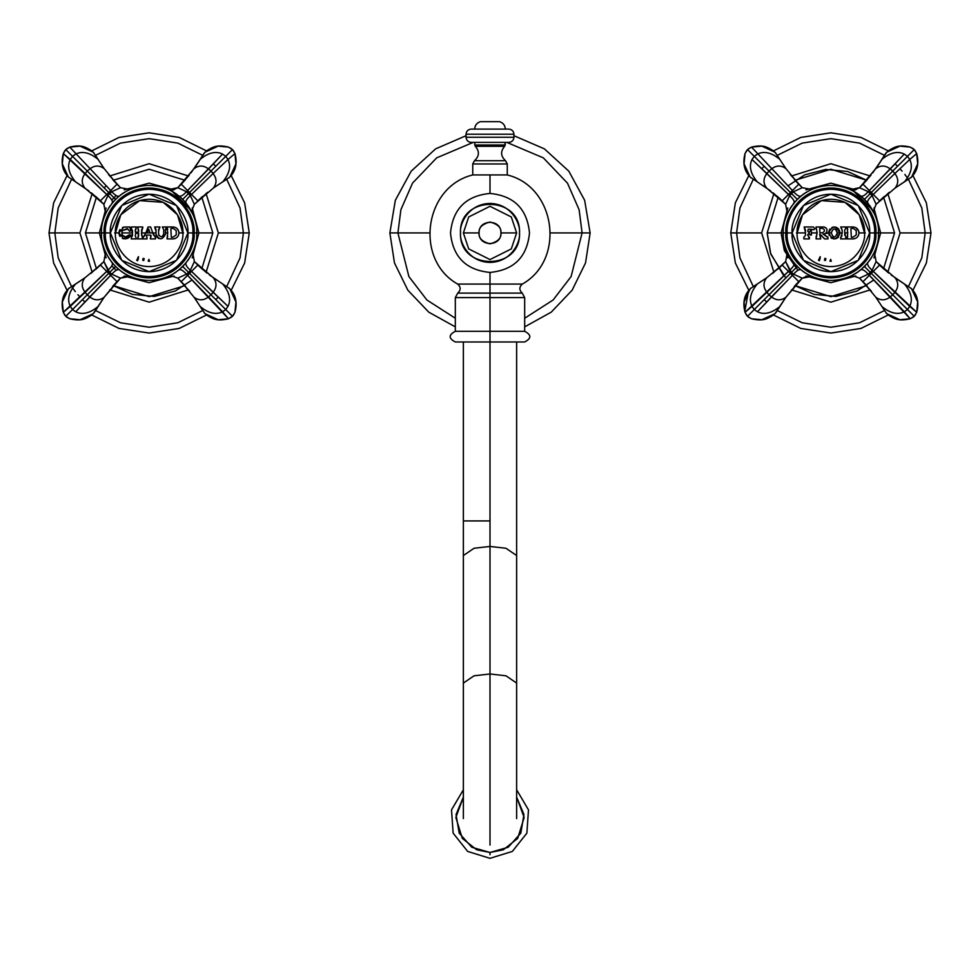 <?xml version="1.0" encoding="UTF-8"?>
<svg xmlns="http://www.w3.org/2000/svg" width="980" height="980" viewBox="0 0 980 980"><rect width="100%" height="100%" fill="white"/><g stroke="black" fill="none" stroke-linecap="round" stroke-linejoin="round"><path stroke-width="1.47" d="M397.905 232.934L408.88 276.544L426.876 299.99L455.32 318.243L426.876 299.99L408.88 276.544L397.905 232.934L389.869 232.934L429.497 232.934L397.905 232.934L400.881 209.732L412.519 183.15L436.663 157.866L473.181 142.394L436.663 157.866L412.519 183.15L400.881 209.732L397.905 232.934M524.68 318.243L553.124 299.99L571.12 276.544L582.096 232.934L590.132 232.934L582.096 232.934L579.119 209.732L567.481 183.15L543.337 157.866L506.819 142.394L543.337 157.866L567.481 183.15L579.119 209.732L582.096 232.934L550.503 232.934L582.096 232.934L571.12 276.544L553.124 299.99L524.68 318.243M490 341.971C534.749 341.971 534.749 341.971 490 341.971L455.32 341.971L524.68 341.971L490 341.971L490 331.313L455.32 331.313L490 331.313L490 520.931L490 341.971M490 331.313L524.68 331.313L490 331.313L524.68 331.313L490 331.313L490 297.602L524.68 297.602L455.32 297.602L490 297.602L490 331.313L455.32 331.313L490 331.313M490 293.106L457.746 293.106L490 293.106L490 297.602L455.32 297.602L524.68 297.602L490 297.602L490 293.106L522.254 293.106L490 293.106L522.254 293.106L490 293.106L490 284.078L490 293.106L457.746 293.106L490 293.106M490 284.078L522.328 284.078L457.672 284.078L490 284.078L457.672 284.078L490 284.078L490 272.428L490 284.078L522.328 284.078L490 284.078M490 174.942L490 193.44L490 174.942L472.74 174.942L490 174.942M524.68 341.971C531.528 338.418 531.528 334.866 524.68 331.313L524.68 297.602L522.254 293.106C519.045 290.08 519.069 287.067 522.328 284.078C565.913 259.614 555.844 186.678 507.26 174.942L507.26 163.954L505.521 160.696C500.645 156.188 500.339 151.398 504.627 146.314L505.215 142.394L505.215 145.028L474.786 145.028L475.374 146.314L474.786 145.028L505.215 145.028L504.627 146.314L475.374 146.314C479.661 151.398 479.355 156.188 474.479 160.696L505.521 160.696C500.645 156.188 500.339 151.398 504.627 146.314L475.374 146.314C479.661 151.398 479.355 156.188 474.479 160.696L472.74 163.954L507.26 163.954L507.26 174.942L472.74 174.942L472.74 163.954L474.479 160.696L505.521 160.696L507.26 163.954L472.74 163.954L472.74 174.942C424.156 186.678 414.087 259.614 457.672 284.078C460.931 287.067 460.955 290.08 457.746 293.106L455.32 297.602L455.32 331.313C448.473 334.866 448.473 338.418 455.32 341.971M474.786 145.028L474.786 142.394L474.786 145.028M471.172 142.394L508.828 142.394L471.172 142.394C468.085 142.063 466.382 140.361 466.051 137.274L513.949 137.274C513.618 140.361 511.915 142.063 508.828 142.394C511.915 142.063 513.618 140.361 513.949 137.274L466.051 137.274L466.051 134.211L513.949 134.211L513.949 137.274L513.949 134.211L466.051 134.211C466.382 131.124 468.085 129.421 471.172 129.103L508.828 129.103C511.915 129.421 513.618 131.124 513.949 134.211C513.618 131.124 511.915 129.421 508.828 129.103L471.172 129.103C468.085 129.421 466.382 131.124 466.051 134.211L466.051 137.274C466.382 140.361 468.085 142.063 471.172 142.394M480.372 121.679L499.629 121.679C503.193 122.88 505.092 125.354 505.337 129.103C505.092 125.354 503.193 122.88 499.629 121.679L480.372 121.679C476.807 122.88 474.908 125.354 474.663 129.103C474.908 125.354 476.807 122.88 480.372 121.679M490 520.931L466.688 520.931L490 520.931L490 546.448L474.026 548.261L463.369 555.55L474.026 548.261L490 546.448L490 520.931L463.369 520.931L490 520.931M516.632 818.57L516.632 683.085L505.974 675.796L490 673.983L505.974 675.796L516.632 683.085L516.632 555.55L505.974 548.261L490 546.448L505.974 548.261L516.632 555.55L516.632 341.971M490 673.983L490 546.448L490 673.983L474.026 675.796L463.369 683.085L474.026 675.796L490 673.983L490 845.091L490 673.983M490 852.478L490 854.756L490 852.478L503.353 849.77L517.685 838.402L524.153 817.479L516.632 797.108L523.945 814.527L520.821 833.147L508.216 847.247L490 852.478L476.648 849.77L462.315 838.402L455.847 817.479L463.369 797.108L456.055 814.527L459.179 833.147L471.784 847.247L490 852.478M460.514 232.934C459.326 241.558 468.171 262.015 490 262.42C511.83 262.015 520.674 241.558 519.486 232.934C531.368 232.934 531.368 232.934 519.486 232.934C521.311 194.898 458.689 194.898 460.514 232.934C448.632 232.934 448.632 232.934 460.514 232.934C458.689 270.97 521.311 270.97 519.486 232.934C520.674 224.31 511.83 203.852 490 203.448C468.171 203.852 459.326 224.31 460.514 232.934C448.632 232.934 448.632 232.934 460.514 232.934M479.098 232.934C478.473 238.091 482.111 241.729 490 243.836C497.889 241.729 501.527 238.091 500.903 232.934L516.632 232.934L511.303 248.908L490 259.565L468.697 248.908L463.369 232.934L479.098 232.934C478.424 247.009 501.576 247.009 500.903 232.934C501.576 218.871 478.424 218.871 479.098 232.934L463.369 232.934L468.697 216.96L490 206.302L511.303 216.96L516.632 232.934L500.903 232.934C501.527 227.777 497.889 224.138 490 222.031C482.111 224.138 478.473 227.777 479.098 232.934M519.486 232.934C531.368 232.934 531.368 232.934 519.486 232.934M54.831 232.934L58.2 257.887L71.503 286.466L58.2 257.887L54.831 232.934L49 232.934L79.895 232.934L54.831 232.934L58.2 207.981L71.503 179.414L58.2 207.981L54.831 232.934M202.652 310.562L177.797 322.763L149.132 327.234L120.467 322.763L95.599 310.562L120.491 322.775L149.181 327.234L177.87 322.738L202.738 310.513M215.808 299.611L218.173 297.161L215.808 299.611M226.711 286.54L240.051 257.924L243.42 232.934L249.263 232.934L243.42 232.934L240.063 207.981L226.76 179.414L240.063 207.981L243.42 232.934L218.369 232.934L243.42 232.934L240.063 257.887L226.76 286.466M202.652 155.306L177.797 143.105L149.132 138.646L120.467 143.105L95.599 155.306L120.467 143.105L149.132 138.646L177.797 143.105L202.652 155.306M215.808 166.257L213.358 163.893M72.581 287.998L75.313 291.611M77.91 294.735L80.091 297.161M82.455 299.611L84.905 301.975M85.431 232.934L96.457 268.765L85.431 232.934C78.853 232.934 78.853 232.934 85.431 232.934C78.853 232.934 78.853 232.934 85.431 232.934L99.36 232.934L106.061 257.875L99.36 232.934L85.431 232.934L96.457 197.103L85.431 232.934M184.963 285.609L149.132 296.634L113.3 285.609L132.386 294.392L154.264 296.425L175.249 291.036L192.141 279.925M201.794 268.765L212.832 232.934C219.41 232.934 219.41 232.934 212.832 232.934L201.807 197.103L212.832 232.934C219.41 232.934 219.41 232.934 212.832 232.934L201.794 268.765M184.963 180.259L149.132 169.234L113.3 180.271L149.132 169.234L184.963 180.259M106.122 185.943L104.088 187.891M198.903 232.934L212.832 232.934L198.903 232.934L192.203 207.993L198.903 232.934L192.203 257.875L198.903 232.934L196.637 232.934L198.903 232.934M111.794 265.837L116.228 270.272M124.191 276.005L149.132 282.706L174.073 276.005L149.132 282.706L124.191 276.005M174.073 189.863L149.132 183.162L124.191 189.863L149.132 183.162L174.073 189.863M116.228 195.596L111.794 200.03M106.061 207.993L99.36 232.934L101.626 232.934L99.36 232.934L106.061 207.993M101.712 300.885L104.223 297.197C99.433 300.762 94.607 300.664 89.744 296.903L75.705 311.775C82.296 315.058 89.731 313.318 98.025 306.569L104.223 297.197L117.012 281.664L110.667 275.319L89.744 296.903C94.607 300.664 99.433 300.762 104.223 297.197L120.491 278.173L111.806 274.18L110.667 275.319L117.012 281.664L120.491 278.173L126.959 275.686L129.054 275.993M80.103 319.737L93.272 313.661L98.025 306.569C89.731 313.318 82.296 315.058 75.705 311.775L111.806 274.18L109.65 272.416L108.707 273.359L110.667 275.319L108.707 273.359L87.257 294.809L89.744 296.903L87.257 294.809L72.508 309.558L75.705 311.775L72.508 309.558L65.758 316.307L69.874 318.794L65.758 316.307L109.65 272.416L107.886 270.26L106.747 271.399L108.707 273.359L106.747 271.399L85.162 292.322L87.257 294.809L85.162 292.322L70.291 306.36L72.508 309.558L70.291 306.36L63.308 312.289L65.758 316.307L69.776 318.757L80.103 319.737M63.308 312.289L107.886 270.26L103.892 261.574L100.401 265.053L106.747 271.399L100.401 265.053L84.868 277.842C81.303 282.632 81.401 287.459 85.162 292.322C81.401 287.459 81.303 282.632 84.868 277.842L75.497 284.041C68.747 292.334 67.008 299.77 70.291 306.36C67.008 299.77 68.747 292.334 75.497 284.041L68.404 288.794L62.328 301.963L63.308 312.289L65.77 316.307L63.357 312.436M105.656 252.105L103.892 261.574L90.809 273.457M81.144 280.39L68.404 288.794L81.144 280.39M103.476 298.288L94.007 312.902M84.868 277.842L83.79 278.577M101.7 300.909L93.272 313.661L82.969 319.211M69.96 318.819L69.874 318.794C80.936 321.318 84.856 319.284 91.324 315.266M70.683 319.039L79.944 319.762M64.925 315.352L63.247 312.106M69.163 288.059L66.799 290.742L62.855 299.096M62.304 302.122L63.026 311.383M101.626 232.934C99.715 246.838 113.962 279.79 149.132 280.439C184.289 279.79 198.548 246.838 196.637 232.934C198.548 219.042 184.289 186.078 149.132 185.428C113.962 186.078 99.715 219.042 101.626 232.934C99.715 219.042 113.962 186.078 149.132 185.428C184.289 186.078 198.548 219.042 196.637 232.934L194.077 232.934L196.637 232.934C198.548 246.838 184.289 279.79 149.132 280.439C113.962 279.79 99.715 246.838 101.626 232.934L104.174 232.934L101.626 232.934M187.866 232.934L176.523 260.325L149.132 271.668L121.74 260.325L110.397 232.934L121.74 205.543L149.132 194.199L176.523 205.543L187.866 232.934L192.803 232.934C194.555 245.711 181.459 276.017 149.132 276.605C116.804 276.017 103.696 245.711 105.46 232.934L110.397 232.934C108.841 244.265 120.467 271.142 149.132 271.668C177.797 271.142 189.422 244.265 187.866 232.934C189.422 221.603 177.797 194.726 149.132 194.199C120.467 194.726 108.841 221.603 110.397 232.934L105.46 232.934C103.696 245.711 116.804 276.017 149.132 276.605C181.459 276.017 194.555 245.711 192.803 232.934L194.077 232.934C195.89 246.078 182.403 277.279 149.132 277.891C115.861 277.279 102.373 246.078 104.174 232.934L105.46 232.934C103.696 220.157 116.804 189.863 149.132 189.263C181.459 189.863 194.555 220.157 192.803 232.934L187.866 232.934M104.174 232.934C102.373 246.078 115.861 277.279 149.132 277.891C182.403 277.279 195.89 246.078 194.077 232.934L192.803 232.934C194.555 220.157 181.459 189.863 149.132 189.263C116.804 189.863 103.696 220.157 105.46 232.934L104.174 232.934C102.373 219.79 115.861 188.601 149.132 187.989C182.403 188.601 195.89 219.79 194.077 232.934C195.89 219.79 182.403 188.601 149.132 187.989C115.861 188.601 102.373 219.79 104.174 232.934M206.976 273.089L197.85 265.053L191.517 271.399L213.089 292.322C216.862 287.459 216.96 282.632 213.395 277.842L194.371 261.574L190.377 270.26L191.517 271.399L197.85 265.053L194.371 261.574L192.595 252.105L191.994 253.428M217.082 280.354L213.395 277.842C216.96 282.632 216.862 287.459 213.089 292.322L227.972 306.36C231.256 299.77 229.516 292.334 222.766 284.041L209.377 274.927M235.935 301.963L229.859 288.794L222.766 284.041C229.516 292.334 231.256 299.77 227.972 306.36L190.377 270.26L188.601 272.416L189.557 273.359L191.517 271.399L189.557 273.359L211.006 294.809L213.089 292.322L211.006 294.809L225.743 309.558L227.972 306.36L225.743 309.558L232.493 316.307L234.955 312.289L232.493 316.307L188.601 272.416L186.457 274.18L187.596 275.319L189.557 273.359L187.596 275.319L208.52 296.903L211.006 294.809L208.52 296.903L222.558 311.775L225.743 309.558L222.558 311.775L228.475 318.757L232.493 316.307L234.955 312.289L235.935 301.963M228.487 318.757L186.457 274.18L177.76 278.173L181.251 281.664L187.596 275.319L181.251 281.664L194.028 297.197C198.83 300.762 203.656 300.664 208.52 296.903C203.656 300.664 198.83 300.762 194.04 297.197L200.239 306.569C208.532 313.318 215.968 315.058 222.558 311.775C215.968 315.058 208.532 313.318 200.239 306.569L204.992 313.661L218.16 319.737L228.389 318.794L232.493 316.307L228.622 318.708M168.339 276.385L171.108 275.699L177.76 278.173L189.728 291.354M194.04 297.197L196.551 300.885M217.107 280.366L214.485 278.589M201.978 309.325L196.564 300.909L201.978 309.325M196.564 300.909L194.775 298.275M235.396 299.096L231.464 290.742L229.1 288.059M235.016 312.106L234.992 312.191C237.221 303.494 236.045 296.34 231.464 290.742M235.225 311.395L235.96 302.122M231.537 317.14L228.303 318.819M204.257 312.902L206.939 315.266L215.294 319.211M218.32 319.762L227.581 319.039M189.263 175.102L181.251 184.216L187.596 190.549L208.52 168.977C203.656 165.204 198.83 165.106 194.028 168.67L177.76 187.695L186.457 191.688L187.596 190.549L181.251 184.216L177.76 187.695L172.603 190.145L169.124 189.838M196.551 164.983L194.04 168.67C198.83 165.106 203.656 165.204 208.52 168.977L222.558 154.093C215.968 150.822 208.532 152.549 200.239 159.299L191.002 172.847M218.16 146.13L204.992 152.206L200.239 159.299C208.532 152.549 215.968 150.822 222.558 154.093L186.457 191.688L188.601 193.464L189.557 192.509L187.596 190.549L189.557 192.509L211.006 171.059L208.52 168.977L211.006 171.059L225.743 156.322L222.558 154.093L225.743 156.322L232.493 149.572L228.389 147.074L232.493 149.572L188.601 193.464L190.377 195.608L191.517 194.469L189.557 192.509L191.517 194.469L213.089 173.546L211.006 171.059L213.089 173.546L227.972 159.507L225.743 156.322L227.972 159.507L234.955 153.59L232.493 149.572L228.487 147.11L218.16 146.13M234.955 153.59L227.972 159.507C231.256 166.098 229.516 173.534 222.766 181.827C229.516 173.534 231.256 166.098 227.972 159.507L213.089 173.546C216.862 178.409 216.96 183.236 213.395 188.025C216.96 183.236 216.862 178.409 213.089 173.546L191.517 194.469L197.85 200.814L191.517 194.469L190.377 195.608L194.371 204.306L213.395 188.038L229.859 177.074L235.935 163.905L234.955 153.578L232.493 149.572L234.906 153.444M192.056 212.587L192.595 213.763L191.884 210.541L194.371 204.306L207.638 192.276M213.395 188.038L217.082 185.514M194.787 167.58L204.257 152.966M225.51 180.087L217.107 185.502L225.51 180.087M196.564 164.959L204.992 152.206L215.294 146.657M228.303 147.049L228.389 147.074C217.315 144.55 213.407 146.584 206.939 150.602M227.581 146.841L218.32 146.106M233.338 150.528L235.016 153.762M229.1 177.821L231.464 175.126L235.408 166.772M235.96 163.746L235.225 154.485M91.299 192.803L100.401 200.814L106.747 194.469L85.162 173.546C81.401 178.409 81.303 183.236 84.868 188.038L103.892 204.306L107.886 195.608L106.747 194.469L100.401 200.814L103.892 204.306L105.669 213.738M83.778 187.278L75.497 181.827C68.747 173.534 67.008 166.098 70.291 159.507L63.308 153.578L62.328 163.905L68.404 177.074L84.868 188.025C81.303 183.236 81.401 178.409 85.162 173.546L70.291 159.507C67.008 166.098 68.747 173.534 75.497 181.827L89.045 191.063M69.629 147.159L65.758 149.572L72.508 156.322L75.705 154.093L72.508 156.322L87.257 171.059L89.744 168.977L87.257 171.059L108.707 192.509L110.667 190.549L108.707 192.509L109.65 193.464L111.806 191.688L69.776 147.11L65.758 149.572L63.308 153.59L107.886 195.608L109.65 193.464L108.707 192.509L106.747 194.469L108.707 192.509L87.257 171.059L85.162 173.546L87.257 171.059L72.508 156.322L70.291 159.507L72.508 156.322L65.758 149.572L63.308 153.59M69.776 147.11L111.806 191.688L120.491 187.695L117.012 184.216L110.667 190.549L117.012 184.216L104.223 168.67C99.433 165.106 94.607 165.204 89.744 168.977C94.607 165.204 99.433 165.106 104.223 168.67L98.025 159.299C89.731 152.549 82.296 150.822 75.705 154.093C82.296 150.822 89.731 152.549 98.025 159.299L93.272 152.206L80.103 146.13L69.776 147.11L65.758 149.572L63.308 153.578M129.96 189.471L120.491 187.695L108.462 174.428M104.223 168.67L101.712 164.983M96.285 156.555L101.7 164.959L96.285 156.555M101.7 164.959L103.476 167.592M63.247 153.762L63.271 153.676C61.042 162.374 62.218 169.528 66.799 175.126L68.404 177.074M63.026 154.485L62.304 163.746M62.855 166.772L66.799 175.126M66.714 148.727L69.96 147.049M94.007 152.978L91.324 150.602L82.969 146.657M79.944 146.106L70.683 146.841M103.892 261.574L109.65 272.416L115.542 266.523L109.65 272.416L111.806 274.18C115.101 270.517 117.563 269.059 119.18 269.819C117.563 269.059 115.101 270.517 111.806 274.18L120.491 278.173L129.96 276.409M127.547 275.257L124.093 273.31M123.321 272.82L121.153 271.325M109.858 259.675L108.596 257.728M107.886 270.26C111.549 266.964 113.006 264.502 112.247 262.885C113.006 264.502 111.549 266.964 107.886 270.26M111.647 203.742L112.247 202.982C113.006 201.365 111.549 198.903 107.886 195.608L103.892 204.306M106.489 211.999L105.926 213.187L106.477 211.999M108.56 208.201L110.066 205.898M120.589 194.959L124.423 192.362M128.539 190.12L129.581 189.642L128.539 190.12M120.491 187.695L111.806 191.688C115.101 195.351 117.563 196.809 119.18 196.049C117.563 196.809 115.101 195.351 111.806 191.688L107.886 195.608C111.549 198.903 113.006 201.365 112.247 202.982L111.634 203.767M177.76 278.173L186.457 274.18C183.162 270.517 180.7 269.059 179.083 269.819L186.004 262.885C185.257 264.502 186.714 266.964 190.377 270.26L194.371 261.574M188.895 258.928L190.206 256.797M189.912 257.299L189.324 258.267M188.932 258.867L191.308 254.8M180.443 268.667L178.36 270.382M171.561 274.817L173.999 273.42M168.989 276.091L171.525 274.829M178.458 195.559L179.083 196.049C180.7 196.809 183.162 195.351 186.457 191.688L177.76 187.695L168.695 189.63M168.548 189.581L171.647 191.1M172.223 191.418L176.375 194.016M194.371 204.306L190.377 195.608C186.714 198.903 185.257 201.365 186.016 202.982L186.261 203.301M187.866 205.433L190.622 209.793M192.595 213.763L191.884 210.541L192.607 213.775L186.016 202.982C185.257 201.365 186.714 198.903 190.377 195.608L186.457 191.688C183.162 195.351 180.7 196.809 179.083 196.049L182.721 199.344L188.601 193.464L182.721 199.344L183.297 199.92M192.264 213.015L191.7 211.839M191.149 210.774L190.806 210.124M190.647 209.843L172.161 191.382M172.149 191.37L170.496 190.5M168.364 189.495L172.603 190.145M118.078 268.888L117.282 268.189M116.008 266.989L114.966 265.947M113.937 264.845L113.215 264.036M113.178 201.88L113.901 201.059M114.93 199.969L115.542 199.344L109.65 193.464L115.542 199.344L119.18 196.049L115.077 199.81M183.652 265.568L182.721 266.523L188.601 272.416L190.377 270.26C186.714 266.964 185.257 264.502 186.016 262.885L184.877 264.233M179.83 269.194L179.083 269.819C180.7 269.059 183.162 270.517 186.457 274.18L188.601 272.416L182.721 266.523L181.741 267.479L183.701 265.519M180.173 196.968L180.982 197.678M184.326 201.023L185.049 201.831M115.456 232.934C114.109 242.783 124.203 266.144 149.132 266.609C174.048 266.144 184.154 242.783 182.807 232.934L183.591 232.934L182.807 232.934C184.154 242.783 174.048 266.144 149.132 266.609C124.203 266.144 114.109 242.783 115.456 232.934L118.874 232.934L123.786 238.802L130.806 235.188L129.654 234.637L125.06 237.172L122.304 235.078L121.863 232.934L132.472 232.934L131.234 238.9L136.343 238.9L135.277 235.555L135.706 233.191L138.695 233.62L137.629 238.9L142.737 238.9L141.5 232.934L145.898 232.934L143.166 237.197L143.166 238.9L147 238.9L146.473 235.065L150.847 235.065L150.332 238.9L155.526 238.9L155.526 237.197L152.794 232.934L156.028 232.934L156.028 234.208C159.152 240.259 162.276 240.259 165.412 234.208L165.412 232.934L167.703 232.934L167.029 238.9L172.995 238.9C176.596 238.569 178.581 236.584 178.96 232.934L182.807 232.934C184.154 223.085 174.048 199.724 149.132 199.258C124.203 199.724 114.109 223.085 115.456 232.934L114.672 232.934L115.456 232.934L120.761 214.792L139.65 200.631L163.195 202.333L177.466 214.73L182.807 232.934L178.96 232.934C178.581 229.296 176.596 227.299 172.995 226.968L167.029 226.968L167.703 232.934L165.412 232.934L165.412 229.614L166.6 226.968L162.337 226.968L163.697 229.614L163.697 234.208C161.994 237.515 160.291 237.515 158.589 234.208L158.589 229.614L159.948 226.968L154.669 226.968L156.028 229.614L156.028 232.934L152.794 232.934L150.626 226.968L148.066 226.968L145.898 232.934L141.5 232.934L142.737 226.968L137.629 226.968L138.695 230.312L138.266 232.444L135.277 232.015L136.343 226.968L131.234 226.968L132.472 232.934L121.863 232.934L122.304 230.57L127.29 228.573L129.581 231.231L130.806 230.888L129.703 226.968L128.417 226.968L123.786 227.103L118.874 232.934L115.456 232.934M137.617 258.585L138.315 258.904L137.482 260.766L136.698 260.239L137.617 258.585M138.486 256.65L138.327 258.353L137.739 257.899L138.486 256.65M142.749 260.288L143.056 258.426L144.158 258.573L143.742 260.509L142.749 260.288M149.585 261.231L148.213 261.231L148.899 259.345L149.585 261.231M171.292 237.197L170.863 228.671L172.995 228.242L176.229 230.594L176.229 234.857L172.995 237.197L171.292 237.197M149.132 232.934L147.257 232.934L148.666 229.063L150.075 232.934L149.132 232.934M147 237.197L147 238.9M150.847 235.065L146.473 235.065M155.526 238.9L150.332 238.9L151.116 235.972M154.84 236.854L155.526 237.197M152.794 232.934L150.075 232.934L152.794 232.934L153.689 235.396M145.898 232.934L147.257 232.934L145.898 232.934L146.633 230.913M143.166 237.197L145.003 235.396M146.939 238.9L145.04 238.9M158.638 234.686L158.846 235.335M161.847 236.67L163.648 234.747M163.697 234.404L163.697 231.599M158.062 226.968L159.948 226.968L158.589 231.133M156.028 231.268L154.669 226.968L156.322 226.968M158.944 238.557L158.172 238.14M157.437 237.564L156.224 235.519M156.077 234.833L156.028 234.208M166.6 226.968L165.412 230.986M165.412 231.243L165.412 234.208M163.697 229.614L162.337 226.968L164.358 226.968M131.234 238.9L131.553 237.074M132.41 235.996L131.234 237.197L132.472 235.555L132.472 233.375M134.787 238.9L133.072 238.9M135.706 233.191L135.277 235.555L136.343 238.9M135.277 235.555L135.424 236.241M137.629 238.9L138.695 235.555L138.082 233.191M141.255 238.9L139.552 238.9M141.5 234.269L142.737 238.9M141.769 229.222L141.5 231.599M142.737 226.968L142.737 228.242M139.515 226.968L141.206 226.968M136.343 226.968L135.277 230.312L135.706 232.444L138.695 232.015L137.629 226.968M133.023 226.968L134.726 226.968M131.602 228.499L131.234 226.968M132.472 230.312L132.472 232.468M130.254 236.131L128.699 237.699M128.441 237.871L127.817 238.226M127.4 238.41L125.06 238.9M129.287 235.274L129.654 234.637L130.806 235.188M121.961 233.889L122.304 235.078L125.967 237.185M127.951 228.953L122.304 230.57L121.937 231.868M130.806 230.888L129.581 231.231M128.417 226.968L129.703 226.968L130.254 228.928M125.207 226.968L126.579 227.066M123.786 238.802L122.353 238.348M119.977 236.4L119.364 235.298M118.997 234.134L119.009 231.721M119.376 230.582L119.928 229.565M122.488 227.483L123.786 227.103M167.029 238.9L167.703 236.07M172.995 238.9L169.895 238.9M169.932 226.968L174.33 227.115M175.592 227.568L177.392 228.916M177.711 229.283L178.47 230.57M178.838 231.733L178.85 234.085M178.47 235.286L177.98 236.204M177.098 237.258L176.449 237.797M175.114 238.507L173.705 238.863M167.703 229.381L167.029 226.968M167.703 233.436L167.703 232.113M147.686 228.009L148.066 226.968L149.132 226.968M149.34 226.968L150.626 226.968L151.067 228.181M146.976 229.945L147.331 228.989M148.887 229.663L148.666 229.063L148.397 229.798M148.127 230.533L147.845 231.317M753.289 286.54L739.949 257.924L736.58 232.934L761.632 232.934L736.58 232.934L739.937 207.981L753.24 179.414L739.937 207.981L736.58 232.934L730.737 232.934L736.58 232.934L739.937 257.887L753.24 286.466M777.348 310.562L802.204 322.763L830.869 327.234L859.534 322.763L884.401 310.562L859.509 322.775L830.82 327.234L802.13 322.738L777.263 310.513M908.497 286.466L921.8 257.887L925.169 232.934L931 232.934L925.169 232.934L921.8 207.981L908.497 179.414L921.8 207.981L925.169 232.934L900.106 232.934L925.169 232.934L921.8 257.887L908.497 286.466M884.401 155.306L859.534 143.105L830.869 138.646L802.204 143.105L777.348 155.306L802.204 143.105L830.869 138.646L859.534 143.105L884.401 155.306M764.192 166.257L761.827 168.707L764.192 166.257M907.419 177.87L904.846 174.464M902.09 171.145L899.91 168.707M897.545 166.257L895.095 163.893M764.192 299.611L766.642 301.975M783.878 275.944L770.452 253.122L767.168 232.934L778.206 197.103L767.168 232.934C760.59 232.934 760.59 232.934 767.168 232.934C760.59 232.934 760.59 232.934 767.168 232.934L770.807 254.163L785.825 277.977M873.878 279.925L856.986 291.036L836.001 296.425L814.123 294.392L795.037 285.609L830.869 296.634L866.7 285.609M883.544 268.765L894.569 232.934C901.147 232.934 901.147 232.934 894.569 232.934L883.544 197.103L894.569 232.934C901.147 232.934 901.147 232.934 894.569 232.934L883.544 268.765M787.859 185.943L804.752 174.832L825.736 169.442L847.614 171.476L866.7 180.271L830.869 169.234L795.037 180.271M787.798 257.875L781.097 232.934L787.798 207.993L781.097 232.934L767.168 232.934L781.097 232.934L784.367 250.672L797.965 270.272M880.64 232.934L894.569 232.934L880.64 232.934L873.94 207.993L880.64 232.934L873.94 257.875L880.64 232.934L878.374 232.934L880.64 232.934M805.928 276.005L830.869 282.706L855.81 276.005L830.869 282.706L805.928 276.005M855.81 189.863L830.869 183.162L805.928 189.863L830.869 183.162L855.81 189.863M781.097 232.934L783.363 232.934L781.097 232.934M783.449 300.885L785.972 297.197C781.17 300.762 776.344 300.664 771.481 296.903L757.442 311.775C764.033 315.058 771.468 313.318 779.761 306.569L785.96 297.197L798.749 281.664L792.404 275.319L771.481 296.903C776.344 300.664 781.17 300.762 785.972 297.197L802.24 278.173L793.543 274.18L792.404 275.319L798.749 281.664L802.24 278.173L808.696 275.686L810.803 275.993M761.84 319.737L775.009 313.661L779.761 306.569C771.468 313.318 764.033 315.058 757.442 311.775L793.543 274.18L791.399 272.416L790.444 273.359L792.404 275.319L790.444 273.359L768.994 294.809L771.481 296.903L768.994 294.809L754.257 309.558L757.442 311.775L754.257 309.558L747.507 316.307L751.611 318.794L747.507 316.307L791.399 272.416L789.623 270.26L788.484 271.399L790.444 273.359L788.484 271.399L766.911 292.322L768.994 294.809L766.911 292.322L752.028 306.36L754.257 309.558L752.028 306.36L745.045 312.289L747.507 316.307L751.513 318.757L761.84 319.737M745.045 312.289L789.623 270.26L785.629 261.574L782.15 265.053L788.484 271.399L782.15 265.053L766.605 277.842C763.04 282.632 763.138 287.459 766.911 292.322C763.138 287.459 763.04 282.632 766.605 277.842L757.234 284.041C750.484 292.334 748.745 299.77 752.028 306.36C748.745 299.77 750.484 292.334 757.234 284.041L750.141 288.794L744.065 301.963L745.045 312.289L747.507 316.307L745.094 312.436M787.406 252.105L785.629 261.574L772.546 273.457M766.605 277.842L762.918 280.354M785.213 298.288L775.744 312.902M754.49 285.78L762.893 280.366L754.49 285.78M783.437 300.909L775.009 313.661L764.706 319.211M751.697 318.819L751.611 318.794C762.685 321.318 766.593 319.284 773.061 315.266M752.42 319.039L761.681 319.762M746.662 315.352L744.984 312.106M750.901 288.059L748.536 290.742L744.776 311.383M783.363 232.934C781.452 246.838 795.711 279.79 830.869 280.439C866.038 279.79 880.285 246.838 878.374 232.934C880.285 219.042 866.038 186.078 830.869 185.428C795.711 186.078 781.452 219.042 783.363 232.934C781.452 219.042 795.711 186.078 830.869 185.428C866.038 186.078 880.285 219.042 878.374 232.934L875.826 232.934L878.374 232.934C880.285 246.838 866.038 279.79 830.869 280.439C795.711 279.79 781.452 246.838 783.363 232.934L785.923 232.934L783.363 232.934M869.603 232.934L858.26 260.325L830.869 271.668L803.478 260.325L792.134 232.934L803.478 205.543L830.869 194.199L858.26 205.543L869.603 232.934L874.54 232.934C876.304 245.711 863.196 276.017 830.869 276.605C798.541 276.017 785.446 245.711 787.197 232.934L792.134 232.934C790.578 244.265 802.204 271.142 830.869 271.668C859.534 271.142 871.159 244.265 869.603 232.934C871.159 221.603 859.534 194.726 830.869 194.199C802.204 194.726 790.578 221.603 792.134 232.934L787.197 232.934C785.446 245.711 798.541 276.017 830.869 276.605C863.196 276.017 876.304 245.711 874.54 232.934L875.826 232.934C877.627 246.078 864.139 277.279 830.869 277.891C797.598 277.279 784.11 246.078 785.923 232.934L787.197 232.934C785.446 220.157 798.541 189.863 830.869 189.263C863.196 189.863 876.304 220.157 874.54 232.934L869.603 232.934M785.923 232.934C784.11 246.078 797.598 277.279 830.869 277.891C864.139 277.279 877.627 246.078 875.826 232.934L874.54 232.934C876.304 220.157 863.196 189.863 830.869 189.263C798.541 189.863 785.446 220.157 787.197 232.934L785.923 232.934C784.11 219.79 797.598 188.601 830.869 187.989C864.139 188.601 877.627 219.79 875.826 232.934C877.627 219.79 864.139 188.601 830.869 187.989C797.598 188.601 784.11 219.79 785.923 232.934M888.725 273.089L879.599 265.053L873.254 271.399L894.838 292.322C898.599 287.459 898.697 282.632 895.132 277.842L876.108 261.574L872.114 270.26L873.254 271.399L879.599 265.053L876.108 261.574L874.319 252.142L875.777 249.863M896.222 278.589L904.503 284.041C911.253 292.334 912.993 299.77 909.71 306.36L916.692 312.289L917.672 301.963L911.596 288.794L895.132 277.842C898.697 282.632 898.599 287.459 894.838 292.322L909.71 306.36C912.993 299.77 911.253 292.334 904.503 284.041L891.114 274.927M916.692 312.289L872.114 270.26L870.35 272.416L871.294 273.359L873.254 271.399L871.294 273.359L892.743 294.809L894.838 292.322L892.743 294.809L907.492 309.558L909.71 306.36L907.492 309.558L914.242 316.307L916.692 312.289L914.242 316.307L870.35 272.416L868.194 274.18L869.334 275.319L871.294 273.359L869.334 275.319L890.257 296.903L892.743 294.809L890.257 296.903L904.295 311.775L907.492 309.558L904.295 311.775L910.224 318.757L914.242 316.307L916.692 312.289M910.224 318.757L868.194 274.18L859.509 278.173L862.988 281.664L869.334 275.319L862.988 281.664L875.777 297.197C880.567 300.762 885.393 300.664 890.257 296.903C885.393 300.664 880.567 300.762 875.777 297.197L881.976 306.569C890.269 313.318 897.705 315.058 904.295 311.775C897.705 315.058 890.269 313.318 881.976 306.569L886.729 313.661L899.897 319.737L910.224 318.757L914.242 316.307L910.212 318.757M850.126 276.372L852.845 275.699L859.509 278.173L871.465 291.354M875.777 297.197L878.288 300.885M883.715 309.325L878.301 300.909L883.715 309.325M878.301 300.909L876.524 298.275M917.145 299.096L913.201 290.742L910.837 288.059M916.753 312.106L916.729 312.191C918.958 303.494 917.782 296.34 913.201 290.742M916.962 311.395L917.697 302.122M913.287 317.14L910.04 318.819M885.994 312.902L888.676 315.266L897.043 319.211M900.057 319.762L909.317 319.039M871 175.102L862.988 184.216L869.334 190.549L890.257 168.977C885.393 165.204 880.567 165.106 875.777 168.67L859.509 187.695L868.194 191.688L869.334 190.549L862.988 184.216L859.509 187.695L854.34 190.145L850.861 189.838M878.288 164.983L875.777 168.67C880.567 165.106 885.393 165.204 890.257 168.977L904.295 154.093C897.705 150.822 890.269 152.549 881.976 159.299L872.739 172.847M899.897 146.13L886.729 152.206L881.976 159.299C890.269 152.549 897.705 150.822 904.295 154.093L868.194 191.688L870.35 193.464L871.294 192.509L869.334 190.549L871.294 192.509L892.743 171.059L890.257 168.977L892.743 171.059L907.492 156.322L904.295 154.093L907.492 156.322L914.242 149.572L910.126 147.074L914.242 149.572L870.35 193.464L872.114 195.608L873.254 194.469L871.294 192.509L873.254 194.469L894.838 173.546L892.743 171.059L894.838 173.546L909.71 159.507L907.492 156.322L909.71 159.507L916.692 153.59L914.242 149.572L910.224 147.11L899.897 146.13M916.692 153.59L909.71 159.507C912.993 166.098 911.253 173.534 904.503 181.827C911.253 173.534 912.993 166.098 909.71 159.507L894.838 173.546C898.599 178.409 898.697 183.236 895.132 188.025C898.697 183.236 898.599 178.409 894.838 173.546L873.254 194.469L879.599 200.814L873.254 194.469L872.114 195.608L876.108 204.306L895.132 188.038L911.596 177.074L917.672 163.905L916.692 153.578L914.23 149.572L916.643 153.444M873.805 212.587L874.332 213.763L873.621 210.541L876.108 204.306L889.375 192.276M898.856 185.489L911.596 177.074L898.856 185.489M876.524 167.58L885.994 152.966M895.132 188.038L896.21 187.29M878.301 164.959L886.729 152.206L897.031 146.657M910.04 147.049L910.126 147.074C899.064 144.55 895.144 146.584 888.676 150.602M909.317 146.841L900.057 146.106M915.075 150.528L916.753 153.762M910.837 177.821L913.201 175.126L917.145 166.772M917.697 163.746L916.974 154.485M773.036 192.803L782.15 200.814L788.484 194.469L766.911 173.546C763.138 178.409 763.04 183.236 766.605 188.038L785.629 204.306L789.623 195.608L788.484 194.469L782.15 200.814L785.629 204.306L787.406 213.738M762.918 185.514L766.605 188.025C763.04 183.236 763.138 178.409 766.911 173.546L752.028 159.507C748.745 166.098 750.484 173.534 757.234 181.827L770.782 191.063M751.378 147.159L747.507 149.572L754.257 156.322L757.442 154.093L754.257 156.322L768.994 171.059L771.481 168.977L768.994 171.059L790.444 192.509L792.404 190.549L790.444 192.509L791.399 193.464L793.543 191.688L751.525 147.11L747.507 149.572L745.045 153.578L744.065 163.905L750.141 177.074L757.234 181.827C750.484 173.534 748.745 166.098 752.028 159.507L789.623 195.608L791.399 193.464L790.444 192.509L788.484 194.469L790.444 192.509L768.994 171.059L766.911 173.546L768.994 171.059L754.257 156.322L752.028 159.507L754.257 156.322L747.507 149.572L745.045 153.59M751.513 147.11L793.543 191.688L802.24 187.695L798.749 184.216L792.404 190.549L798.749 184.216L785.972 168.67C781.17 165.106 776.344 165.204 771.481 168.977C776.344 165.204 781.17 165.106 785.96 168.67L779.761 159.299C771.468 152.549 764.033 150.822 757.442 154.093C764.033 150.822 771.468 152.549 779.761 159.299L775.009 152.206L761.84 146.13L751.513 147.11L747.507 149.572L745.094 153.444M811.697 189.471L802.24 187.695L790.211 174.428M785.96 168.67L783.449 164.983M762.893 185.502L765.515 187.278M778.022 156.555L783.437 164.959L778.022 156.555M783.437 164.959L785.225 167.592M744.592 166.772L748.536 175.126L750.901 177.809M744.984 153.762L745.008 153.676C742.779 162.374 743.955 169.528 748.536 175.126M744.776 154.485L744.041 163.746M748.463 148.727L751.697 147.049M775.756 152.978L773.061 150.602L764.706 146.657M761.681 146.106L752.42 146.841M785.629 261.574L791.399 272.416L797.279 266.523L791.399 272.416L793.543 274.18C796.838 270.517 799.3 269.059 800.917 269.819C799.3 269.059 796.838 270.517 793.543 274.18L802.24 278.173L811.697 276.409L808.696 275.686M809.296 275.257L805.83 273.31M805.058 272.82L802.889 271.325M791.595 259.675L790.346 257.728M789.623 270.26C793.286 266.964 794.743 264.502 793.984 262.885C794.743 264.502 793.286 266.964 789.623 270.26M793.384 203.742L793.984 202.982C794.743 201.365 793.286 198.903 789.623 195.608L785.629 204.306M790.309 208.201L791.803 205.898M802.326 194.959L806.16 192.362M810.276 190.12L811.317 189.642L810.276 190.12M802.24 187.695L793.543 191.688C796.838 195.351 799.3 196.809 800.917 196.049C799.3 196.809 796.838 195.351 793.543 191.688L789.623 195.608C793.286 198.903 794.743 201.365 793.984 202.982L793.371 203.767M859.509 278.173L868.194 274.18C864.899 270.517 862.437 269.059 860.82 269.819L867.741 262.885C866.994 264.502 868.452 266.964 872.114 270.26L876.108 261.574M874.099 252.632L873.731 253.428M870.644 258.928L871.943 256.797M871.649 257.299L871.061 258.267M870.669 258.867L869.199 260.999M862.18 268.667L860.109 270.382M857.978 271.95L853.752 274.572M850.726 276.091L857.953 271.975M850.04 276.397L852.845 275.699L850.04 276.409M869.236 260.962L873.045 254.8M860.195 195.559L860.82 196.049C862.437 196.809 864.899 195.351 868.194 191.688L859.509 187.695L850.432 189.63M850.285 189.581L853.384 191.1M853.972 191.418L858.113 194.016M876.108 204.306L872.114 195.608C868.452 198.903 866.994 201.365 867.753 202.982L868.011 203.301M869.603 205.433L872.359 209.793M868.255 203.62L867.753 202.982C866.994 201.365 868.452 198.903 872.114 195.608L868.194 191.688C864.899 195.351 862.437 196.809 860.82 196.049L864.458 199.344L870.35 193.464L864.458 199.344L865.034 199.92M874.001 213.015L873.437 211.839M872.898 210.774L872.543 210.124M872.384 209.843L853.899 191.382M853.886 191.37L852.233 190.5M799.815 268.888L799.019 268.189M797.745 266.989L796.703 265.947M795.674 264.845L794.952 264.036M794.915 201.88L795.638 201.059M796.667 199.969L797.279 199.344L791.399 193.464L797.279 199.344L800.917 196.049L796.814 199.81M865.389 265.568L864.458 266.523L870.35 272.416L872.114 270.26C868.452 266.964 866.994 264.502 867.753 262.885L866.614 264.233M861.567 269.194L860.82 269.819C862.437 269.059 864.899 270.517 868.194 274.18L870.35 272.416L864.458 266.523L863.49 267.479L865.438 265.519M861.91 196.968L862.719 197.678M866.063 201.023L866.786 201.831M797.193 232.934C795.846 242.783 805.952 266.144 830.869 266.609C855.797 266.144 865.891 242.783 864.544 232.934L865.328 232.934L864.544 232.934C865.891 242.783 855.797 266.144 830.869 266.609C805.952 266.144 795.846 242.783 797.193 232.934L805.438 232.934L805.438 235.421L803.857 237.197L803.857 238.9L809.394 238.9L807.814 234.465L809.394 233.62L810.252 235.065L811.354 235.065L811.354 232.934L817.112 232.934L816.046 238.9L820.726 238.9L819.917 234.208L824.56 238.9L827.978 238.9L827.978 237.197L823.077 234.097L828.737 232.934C832.437 240.627 836.124 240.627 839.823 232.934L842.163 232.934L840.668 238.9L846.206 238.9L844.723 232.934L847.737 232.934L847.063 238.9L853.029 238.9C856.63 238.569 858.615 236.572 858.995 232.934L864.544 232.934C865.891 223.085 855.797 199.724 830.869 199.258C805.952 199.724 795.846 223.085 797.193 232.934L796.409 232.934L797.193 232.934L802.498 214.792L821.387 200.631L844.932 202.333L859.203 214.73L864.544 232.934L858.995 232.934C858.615 229.296 856.63 227.299 853.029 226.968L847.063 226.968L847.737 232.934L844.723 232.934L844.723 230.275L846.206 226.968L840.668 226.968L842.163 230.275L842.163 232.934L839.823 232.934C836.124 225.241 832.437 225.241 828.737 232.934L826.214 232.934C827.855 229.81 826.961 227.826 823.543 226.968L816.046 226.968L817.112 232.934L811.354 232.934L811.354 230.802L810.252 230.802L809.394 232.248L807.814 231.403L808.243 229.1L813.841 229.737L814.931 228.671L813.278 226.968L804.151 226.968L805.438 229.957L805.438 232.934L797.193 232.934M831.297 232.934C833.282 227.63 835.266 227.63 837.263 232.934C835.266 238.238 833.282 238.238 831.297 232.934L831.297 232.934M819.354 258.585L820.052 258.904L819.219 260.766L818.435 260.239L819.354 258.585M820.223 256.65L820.064 258.353L819.476 257.899L820.223 256.65M824.486 260.288L824.793 258.426L825.895 258.573L825.479 260.509L824.486 260.288M831.322 261.231L829.95 261.231L830.636 259.345L831.322 261.231M851.326 237.197L850.897 228.671L853.029 228.242L856.263 230.594L856.263 234.857L853.029 237.197L851.326 237.197M819.917 232.848L819.66 228.499L822.257 228.242C825.234 229.786 825.234 231.317 822.257 232.848L819.917 232.848M839.701 231.611L839.823 232.934L837.263 232.934L839.823 232.934L839.529 235.004M838.647 236.817L837.9 237.601M837.018 238.201L835.67 238.728M834.531 238.9L833.306 238.814M832.032 238.434L830.979 237.846M829.166 235.408L828.86 234.306M832.853 236.756L833.723 237.123M837.018 234.98L837.177 234.245M828.737 232.934L830.869 232.934L828.737 232.934M816.046 238.9L816.414 236.927M816.046 237.197L817.112 233.326M819.366 238.9L817.773 238.9M821.681 235.506L819.66 234.465L820.726 238.9M824.401 238.704L823.543 237.699M826.704 236.78L827.978 237.197L827.978 238.9L824.56 238.9M824.021 234.097L823.077 234.097L824.009 234.796M824.915 235.457L825.809 236.119M823.543 226.968L824.352 227.066M825.246 227.397L825.932 227.887M826.434 228.438L826.998 229.602M826.532 232.505L824.731 233.926M818.202 226.968L819.586 226.968M820.174 226.968L821.951 226.968M817.112 232.481L816.046 226.968M806.724 238.9L803.857 238.9L803.857 237.197M809.394 237.197L809.394 238.9M807.814 234.465L807.814 235.421L808.672 233.62M810.252 234.465L811.354 235.065M811.354 232.419L811.354 233.264M809.394 232.248L810.252 230.802L811.354 230.802M807.814 231.403L808.672 232.248L807.814 231.403L808.672 232.248L807.814 231.403L808.243 229.1M813.278 226.968L814.931 228.671L813.841 229.737L810.423 229.1M807.471 226.968L810.497 226.968M805.438 232.26L804.151 226.968M805.438 235.421L805.438 233.338M840.668 238.9L840.668 237.197L842.077 235.739M844.221 238.9L842.359 238.9M845.801 237.013L846.206 238.9M844.723 230.275L844.723 232.321M844.723 233.277L844.723 235.163M844.221 226.968L846.206 226.968L846.206 228.242M842.09 229.724L840.668 226.968L842.384 226.968M842.163 233.277L842.163 232.297M847.063 238.9L847.737 236.07M850.91 238.9L848.913 238.9M850.824 226.968L854.413 227.139M855.626 227.568L858.505 230.582M858.872 231.746L858.884 234.073M858.517 235.274L858.014 236.204M857.133 237.258L856.471 237.809M854.474 238.716L853.274 238.9M847.737 229.381L847.063 226.968L848.815 226.968M847.737 233.436L847.737 232.125M837.263 232.934L837.165 231.586M836.589 229.969L835.756 229.161M828.798 231.929L829.031 230.876M829.484 229.724L830.023 228.928M831.91 227.483L833.282 227.054M834.446 226.968L835.364 227.078M836.001 227.238L837.018 227.666M837.973 228.34L838.745 229.198M839.309 230.227L839.615 231.207M466.051 135.706L435.647 148.838L411.184 171.182L395.344 200.275L389.869 232.934L394.475 262.934L407.839 290.178L428.762 312.155L455.32 326.867M524.68 326.867L551.238 312.155L572.149 290.19L585.526 262.934L590.132 232.934L584.644 200.275L568.817 171.169L544.378 148.85L513.949 135.706M463.369 818.57L463.369 341.971M516.632 789.77L528.49 809.884L526.873 833.147L512.344 851.424L490 858.321L467.656 851.424L453.127 833.147L451.511 809.884L463.369 789.77M450.506 232.934C452.834 256.919 466.002 270.088 490 272.428C513.998 270.088 527.167 256.919 529.494 232.934C527.167 208.948 513.998 195.78 490 193.44C466.002 195.78 452.834 208.948 450.506 232.934M67.093 175.518L53.631 202.836L49 232.934L53.631 263.032L67.093 290.35M91.716 314.972L119.033 328.435L149.132 333.065L179.218 328.435L206.547 314.972M231.17 290.35L244.632 263.032L249.263 232.934L244.632 202.848L231.17 175.518M91.716 150.896L119.033 137.433L149.132 132.802L179.218 137.433L206.547 150.896M92.206 193.525L79.895 232.934L92.206 272.354M109.711 289.86L149.132 302.171L188.54 289.86M206.057 272.354L218.369 232.934L206.057 193.525M109.711 176.008L149.132 163.697L188.54 176.008M112.565 286.442L115.91 282.779M95.746 269.39L99.347 266.095M69.874 318.794L66.714 317.14M63.271 312.191C61.042 303.494 62.218 296.34 66.799 290.742M202.639 269.5L198.977 266.156M185.575 286.307L182.292 282.718M234.992 312.191L233.338 315.352M228.389 318.794C217.315 321.318 213.407 319.284 206.939 315.266M185.698 179.426L182.354 183.089M202.48 196.502L198.903 199.785M217.107 185.502L214.473 187.29M228.389 147.074L231.537 148.727M234.992 153.676C237.221 162.374 236.045 169.528 231.464 175.126M95.624 196.368L99.274 199.712M112.7 179.585L115.983 183.162M63.271 153.676L64.925 150.528M69.874 147.074C80.936 144.55 84.856 146.584 91.324 150.602M126.959 275.686L129.936 276.397M108.486 257.532L106.048 252.963M111.99 262.567L111.353 261.733M109.956 259.81L108.866 258.157M105.718 213.64L106.159 212.672M104.223 216.004L105.448 214.265M108.756 207.907L110.079 205.874M129.899 189.495L129.189 189.814M121.606 194.212L123.749 192.778M194.04 249.863L192.582 252.154M188.625 259.332L187.499 260.95M168.303 276.397L171.108 275.699L168.291 276.409M176.192 271.987L174.477 273.126M186.016 202.982L186.518 203.62M115.113 266.107L119.18 269.819M113.656 264.526L112.884 263.657M113.631 201.365L112.859 202.26M186.016 262.885L185.477 263.534M183.15 199.761L182.256 198.879M184.607 201.341L185.379 202.223M748.83 175.518L735.367 202.836L730.737 232.934L735.367 263.032L748.83 290.35M773.453 314.972L800.77 328.435L830.869 333.065L860.955 328.435L888.284 314.972M912.907 290.35L926.37 263.032L931 232.934L926.37 202.848L912.907 175.518M773.453 150.896L800.77 137.433L830.869 132.802L860.955 137.433L888.284 150.896M773.943 193.525L761.632 232.934L773.943 272.354M791.46 289.86L830.869 302.171L870.289 289.86M887.794 272.354L900.106 232.934L887.794 193.525M791.46 176.008L830.869 163.697L870.289 176.008M794.302 286.442L797.647 282.779M777.483 269.39L781.085 266.095M762.893 280.366L765.539 278.577M751.611 318.794L748.463 317.14M745.008 312.191C742.779 303.494 743.955 296.34 748.536 290.742M884.377 269.5L880.714 266.156M867.312 286.307L864.029 282.718M916.729 312.191L915.075 315.352M910.126 318.794C899.064 321.318 895.144 319.284 888.676 315.266M867.435 179.426L864.091 183.089M884.217 196.502L880.653 199.785M910.126 147.074L913.287 148.727M916.729 153.676C918.958 162.374 917.782 169.528 913.201 175.126M777.361 196.368L781.023 199.712M794.437 179.585L797.72 183.162M745.008 153.676L746.662 150.528M751.611 147.074C762.685 144.55 766.593 146.584 773.061 150.602M790.223 257.532L787.785 252.963M793.727 262.567L793.09 261.733M791.693 259.81L790.603 258.157M787.455 213.64L787.895 212.672M785.96 216.004L787.185 214.265M790.492 207.907L791.828 205.874M811.636 189.495L810.926 189.814M803.343 194.212L805.486 192.778M874.307 252.179L873.989 252.889M870.363 259.332L869.236 260.95M857.929 271.987L856.214 273.126M855.736 273.42L853.727 274.584M854.34 190.145L850.064 189.471M874.332 213.763L873.621 210.541L874.344 213.775L867.753 202.982M796.85 266.107L800.917 269.819M795.393 264.526L794.621 263.657M795.368 201.365L794.596 202.26M867.753 262.885L867.214 263.534M864.887 199.761L863.993 198.879M866.345 201.341L867.116 202.223"/></g></svg>
